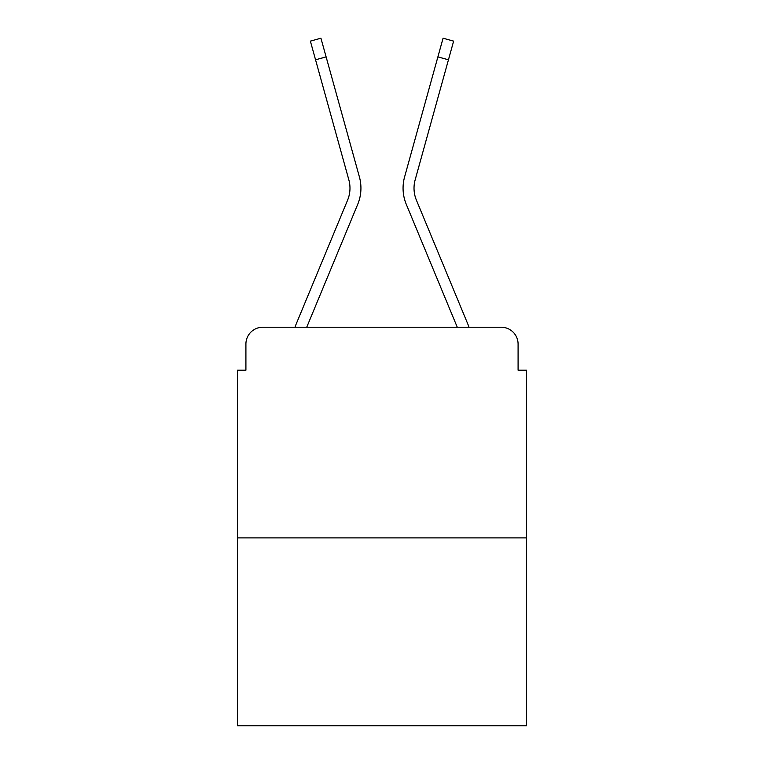 <?xml version="1.0" encoding="UTF-8"?>
<svg xmlns="http://www.w3.org/2000/svg" width="764" height="764" viewBox="0 0 764 764"><rect width="100%" height="100%" fill="white"/><g stroke="black" fill="none" stroke-linecap="round" stroke-linejoin="round"><path stroke-width="1.15" d="M245.912 344.077L245.912 370.206L245.912 344.077A16.856 16.856 0 0 1 262.768 327.231L294.999 327.231A53.088 53.088 0 0 1 296.308 323.735L347.601 200.139A31.181 31.181 0 0 0 348.842 179.855L310.375 41.132L320.928 38.2L326.113 56.88L315.551 59.802M526.511 537.894L237.489 537.894L237.489 725.8L526.511 725.8L526.511 370.206L518.087 370.206L518.087 344.077A16.856 16.856 0 0 0 501.232 327.231L262.768 327.231M237.489 537.894L237.489 370.206L245.912 370.206M326.113 56.88L359.405 176.933A42.135 42.135 0 0 1 357.714 204.341L306.727 327.231L316.277 327.231M447.723 327.231L457.273 327.231L406.286 204.341A42.135 42.135 0 0 1 404.595 176.933L443.072 38.2L453.625 41.132L448.449 59.802L437.887 56.88M448.449 59.802L415.158 179.855A31.181 31.181 0 0 0 416.399 200.139L467.692 323.735A53.088 53.088 0 0 1 469 327.231L501.232 327.231M518.087 370.206L518.087 344.077"/></g></svg>
